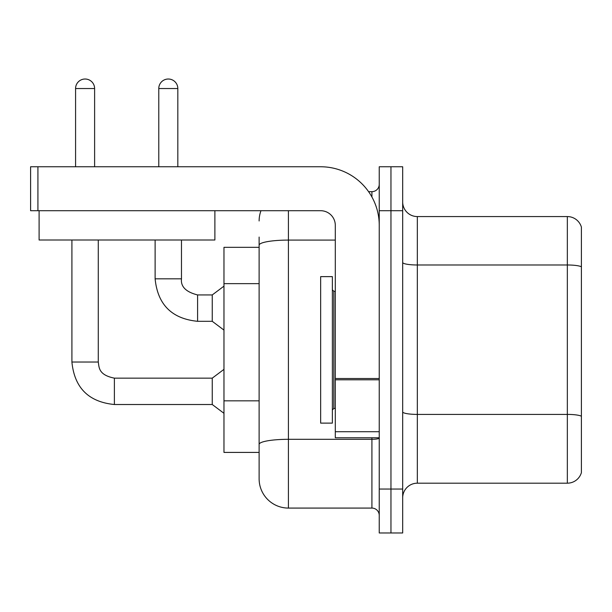 <?xml version="1.0" encoding="UTF-8"?>
<svg xmlns="http://www.w3.org/2000/svg" width="612" height="612" viewBox="0 0 612 612"><rect width="100%" height="100%" fill="white"/><g stroke="black" fill="none" stroke-linecap="round" stroke-linejoin="round"><path stroke-width="0.92" d="M259.121 247.332L223.969 247.332L223.969 452.413L259.121 452.413L259.121 478.783L259.121 237.073M402.681 497.831A14.65 14.65 0 0 1 417.33 483.182L567.339 483.182L567.339 216.572L417.33 216.572A14.65 14.65 0 0 1 402.681 201.922A14.65 14.65 0 0 0 417.33 216.572L417.33 483.182M390.961 489.042L390.961 532.983L402.681 532.983L402.681 489.042L390.961 489.042L390.961 532.983L379.241 532.983L379.241 489.042L390.961 489.042L390.961 210.712L390.961 489.042M379.241 489.042L379.241 166.762L390.961 166.762L390.961 210.712L390.961 166.762L402.681 166.762L402.681 489.042M581.4 227.113A14.65 14.65 0 0 0 567.339 216.572A14.65 14.65 0 0 1 581.4 227.113L581.4 472.632A14.65 14.65 0 0 1 567.339 483.182M581.4 228.284L581.4 266.817A14.65 2.547 180 0 0 567.339 264.988L417.33 264.988A14.65 2.547 0 0 1 402.681 262.449M581.4 471.462L581.4 416.443M581.4 267.023L581.4 416.237A14.65 2.547 180 0 0 567.339 414.408L417.33 414.408A14.65 2.547 0 0 1 402.681 411.861M288.42 210.712L288.42 508.082L371.92 508.082L371.92 437.764M368.592 191.663L371.92 191.663A7.321 7.321 0 0 0 379.241 184.342M259.121 462.672L259.121 449.483M379.241 515.403A7.321 7.321 0 0 0 371.92 508.082M259.121 220.963A29.299 29.299 0 0 1 260.98 210.712M288.42 508.082A29.299 29.299 0 0 1 259.121 478.783M320.65 349.873L320.65 423.122L332.37 423.122L332.37 276.632L320.65 276.632L320.65 349.873M379.241 437.764L335.3 437.764L335.3 378.53L379.241 378.53M379.241 225.361A58.599 58.599 0 0 0 320.65 166.762L37.921 166.762L37.921 210.712L320.65 210.712A14.65 14.65 0 0 1 335.3 225.361L335.3 378.53M37.921 210.712L30.6 210.712L30.6 166.762L37.921 166.762M214.881 240.003L39.099 240.003L39.099 210.712L214.881 210.712L214.881 240.003M75.574 166.762L75.574 88.533A9.524 9.524 0 0 1 85.091 79.017A9.524 9.524 0 0 1 94.615 88.533L94.615 166.762M71.91 240.003L71.91 362.029L98.28 362.029C99.167 367.146 98.226 374.934 114.39 378.147L212.249 378.147L212.249 404.517L114.39 404.517L114.39 378.17M98.28 362.029L98.28 240.003M158.776 166.762L158.776 88.533A9.524 9.524 0 0 1 168.3 79.017A9.524 9.524 0 0 1 177.824 88.533L177.824 166.762M155.119 240.003L155.119 278.827C157.666 304.6 171.827 318.76 197.6 321.308C171.827 318.76 157.666 304.6 155.119 278.827C157.666 304.6 171.827 318.76 197.6 321.308C171.827 318.76 157.666 304.6 155.119 278.827C157.666 304.6 171.827 318.76 197.6 321.308C171.827 318.76 157.666 304.6 155.119 278.827C157.666 304.6 171.827 318.76 197.6 321.308C171.827 318.76 157.666 304.6 155.119 278.827C157.666 304.6 171.827 318.76 197.6 321.308C171.827 318.76 157.666 304.6 155.119 278.827C157.666 304.6 171.827 318.76 197.6 321.308C171.827 318.76 157.666 304.6 155.119 278.827L181.481 278.827C180.601 286.638 185.971 292.016 197.6 294.938L212.249 294.938L212.249 321.308L197.6 321.308L197.6 294.969M259.121 283.647L223.969 283.647M259.121 400.837L223.969 400.837M402.681 210.712L379.241 210.712M379.241 438.039A7.321 1.27 0 0 1 371.92 439.309L288.42 439.309A29.299 5.087 180 0 0 259.121 444.396M259.121 245.175A29.299 5.087 180 0 1 288.42 240.088L335.3 240.088M371.92 196.988L371.92 191.663M332.37 289.813L333.831 291.281L333.831 408.472L335.3 408.472M379.241 379.8L335.3 379.8M335.3 431.712L379.241 431.712M75.574 88.533L94.615 88.533M181.481 240.003L181.481 278.827C180.601 286.638 185.971 292.016 197.6 294.938C185.971 292.016 180.601 286.638 181.481 278.827C180.601 286.638 185.971 292.016 197.6 294.938C185.971 292.016 180.601 286.638 181.481 278.827C180.601 286.638 185.971 292.016 197.6 294.938C185.971 292.016 180.601 286.638 181.481 278.827C180.601 286.638 185.971 292.016 197.6 294.938C185.971 292.016 180.601 286.638 181.481 278.827C180.601 286.638 185.971 292.016 197.6 294.938C185.971 292.016 180.601 286.638 181.481 278.827L181.458 278.827M158.776 88.533L177.824 88.533M71.91 362.029C74.457 387.809 88.618 401.969 114.39 404.517C88.618 401.969 74.457 387.809 71.91 362.029C74.457 387.809 88.618 401.969 114.39 404.517C88.618 401.969 74.457 387.809 71.91 362.029C74.457 387.809 88.618 401.969 114.39 404.517C88.618 401.969 74.457 387.809 71.91 362.029C74.457 387.809 88.618 401.969 114.39 404.517C88.618 401.969 74.457 387.809 71.91 362.029C74.457 387.809 88.618 401.969 114.39 404.517C88.618 401.969 74.457 387.809 71.91 362.029C74.457 387.809 88.618 401.969 114.39 404.517C88.618 401.969 74.457 387.809 71.91 362.029C74.457 387.809 88.618 401.969 114.39 404.517M333.831 291.281L335.3 291.281M333.831 408.472L332.37 409.933M212.249 404.517L223.969 413.307M212.249 378.147L223.969 369.357M212.249 321.308L223.969 330.098M181.481 278.827C180.601 286.638 185.971 292.016 197.6 294.938M212.249 294.938L223.969 286.148"/></g></svg>
